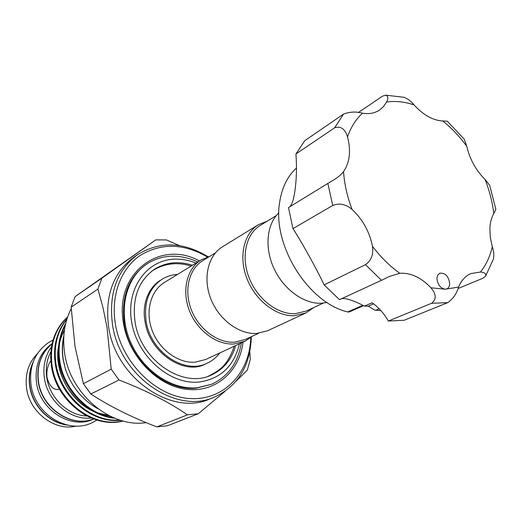 <?xml version="1.0" encoding="UTF-8"?>
<svg xmlns="http://www.w3.org/2000/svg" width="522" height="522" viewBox="0 0 522 522"><rect width="100%" height="100%" fill="white"/><g stroke="black" fill="none" stroke-linecap="round" stroke-linejoin="round"><path stroke-width="0.78" d="M323.222 303.125L306.205 311.066L295.158 313.709C277.632 314.577 257.385 299.08 249.144 277.932C240.792 256.811 245.914 234.052 260.21 225.458L276.229 215.651M327.02 302.492L321.082 303.275C303.797 303.98 283.655 289.403 274.03 268.621C264.328 247.859 266.638 224.219 278.859 212.839M313.742 307.549L305.846 312.991L294.525 315.699C276.451 316.613 255.552 300.665 247.036 278.852C238.404 257.072 243.676 233.582 258.41 224.695L267.31 221.119M305.846 312.991L267.623 330.739L256.55 333.454C238.932 334.53 218.809 319.516 210.797 298.767C202.667 278.043 208.056 255.493 222.509 246.769L258.41 224.695M209.165 375.833L208.761 376.042M235.637 345.597C231.69 359.495 223.625 369.295 211.449 374.985C183.248 389.079 140.646 360.585 135.074 322.002C131.962 298.206 138.474 280.601 154.61 269.182C166.074 262.168 178.694 260.856 192.468 265.241M219.71 352.989C216.343 357.485 212.167 360.885 207.182 363.208C184.749 374.842 150.662 352.246 146.167 321.526C143.622 302.388 148.92 288.294 162.074 279.244C166.759 276.36 171.908 274.761 177.506 274.435M258.605 333.277L245.236 339.522L234.593 342.171C217.791 343.267 198.751 329.219 191.28 309.709C183.698 290.225 188.99 268.921 202.83 260.589L215.416 252.883M252.648 336.057L244.962 341.264L234.058 343.978C216.734 345.127 197.081 330.667 189.362 310.544C181.525 290.454 186.967 268.471 201.231 259.852L209.811 256.315M244.962 341.264L205.733 359.482L195.143 362.177C178.354 363.456 159.549 349.929 152.32 330.896C144.985 311.895 150.486 290.911 164.378 282.506L201.231 259.852M239.422 343.835C234.019 366.268 220.48 379.011 198.804 382.052C169.872 384.897 137.266 356.415 131.661 322.146C125.619 287.896 147.543 258.821 176.136 259.127C182.811 259.121 189.44 260.432 196.024 263.055M241.294 342.967C238.091 362.718 228.205 376.473 211.638 384.238L197.179 387.794C171.229 390.228 141.566 369.772 129.782 340.135C117.841 310.551 125.913 277.613 147.002 263.917C154.819 258.834 163.484 256.263 172.984 256.211C181.382 256.23 189.643 258.149 197.779 261.972M211.638 384.238L196.331 388.159C165.494 391.852 129.815 360.852 124.334 324.116C120.889 297.338 128.184 277.443 146.225 264.426L147.002 263.917M67.292 425.038C49.146 423.029 32.318 405.848 29.721 386.313C28.488 377.445 29.676 369.256 33.291 361.746M76.205 426.069C54.921 431.505 29.558 412.484 26.57 388.12C24.899 374.228 28.495 362.77 37.349 353.746M32.749 363.279C29.728 370.385 28.795 378.019 29.943 386.182C32.481 405.033 48.213 421.809 65.72 424.647M52.109 343.6C39.848 352.546 34.635 365.491 36.481 382.437C39.822 410.409 71.618 430.135 93.706 418.977L93.777 418.944M52.063 343.789C41.01 352.918 36.396 365.465 38.23 381.438C41.525 408.563 71.599 428.36 93.692 418.912M207.391 257C183.646 243.239 161.187 242.743 140.02 255.519C120.856 268.628 110.625 295.635 115.382 324.025C121.698 362.986 156.339 396.864 190.132 398.56C223.997 400.648 249.894 372.656 250.743 337.701M251.31 337.238C250.195 366.105 237.882 386.065 214.372 397.105C176.39 414.846 119.727 376.401 112.504 324.691C108.543 293.384 116.967 269.991 137.775 254.527C159.967 241.027 183.398 241.777 208.089 256.778M137.775 254.527L133.873 257.209C113.13 272.621 104.713 295.889 108.628 327.013C115.747 378.398 172.116 416.556 209.981 398.88L214.372 397.105M224.93 391.422L198.295 413.744L187.437 414.846C168.913 402.071 146.095 390.449 118.983 379.99L111.219 369.152L106.997 327.287L102.991 307.602L97.908 289.09L101.92 278.141L75.129 296.6L71.162 307.132L97.908 289.09M249.816 351.652L250.273 359.417L247.317 370.131L236.035 381.269M71.162 307.132L74.992 346.445L83.396 383.696L90.821 393.999C110.162 406.605 132.183 417.561 156.887 426.872L167.445 425.743L198.295 413.744M91.337 417.998C70.366 420.608 47.43 401.333 44.383 377.908C42.791 366.046 45.146 355.697 51.443 346.869M93.666 418.905C71.579 428.112 41.753 408.308 38.465 381.301C36.638 365.465 41.166 352.976 52.05 343.835M87.076 416.027C68.206 415.662 49.518 397.953 46.745 377.38C45.421 367.997 46.791 359.456 50.856 351.743M50.823 360.793C47.698 365.237 46.419 370.724 46.987 377.243C49.075 385.243 52.578 389.366 57.485 389.608L59.312 388.962M83.618 414.129L85.406 415.147M67.606 317.017C54.582 329.623 49.433 346.093 52.174 366.418C57.244 400.576 92.544 428.347 122.827 420.934M123.14 421.019C92.681 429.195 56.637 401.372 51.521 366.803L50.673 357.055L51.378 347.261C53.603 334.765 59.025 324.651 67.638 316.932M63.847 335.639C62.059 343.685 61.857 351.782 63.234 359.932L65.374 368.937L63.325 359.88C62.138 352.148 62.281 344.651 63.749 337.395M65.407 324.749C59.606 336.188 57.785 348.559 59.945 361.857C63.821 388.923 88.492 414.579 113.137 417.567M114.657 418.207C89.151 416.21 63.319 390.202 59.273 362.255C57.009 348.154 59.156 335.215 65.713 323.444M66.855 319.288C57.055 331.888 53.446 346.843 56.03 364.154C60.689 395.454 91.272 422.592 119.747 420.04M120.458 420.262C91.565 423.688 60.115 396.4 55.371 364.545C52.742 346.66 56.63 331.398 67.025 318.746M146.147 422.631C111.029 428.249 70.163 394.423 64.656 353.27C62.262 336.801 64.447 321.917 71.227 308.619M65.374 368.937C71.488 386.743 82.372 400.035 98.038 408.817M243.05 342.151C239.585 371.514 215.553 392.903 186.504 389.327C157.487 386.026 129.019 356.767 123.557 323.673C113.783 273.267 160.143 239.05 199.43 260.954M449.696 284.027C448.763 276.36 445.462 272.745 439.785 273.195L437.827 274.996L436.96 278.011C437.436 284.49 440.229 288.229 445.331 289.227L446.812 288.92C448.528 288.118 449.494 286.487 449.696 284.027M385.497 95.141L404.028 97.294C407.871 98.788 411.212 101.327 414.044 104.909C423.381 115.114 432.94 120.471 442.728 120.967L447.269 121.202L464.221 139.152L466.805 146.362C469.754 159.177 475.836 170.198 485.042 179.431L489.682 185.323L495.9 209.407L493.773 213.531C491.47 217.622 490.171 222.568 489.877 228.382L490.295 237.353L492.298 246.743C493.779 250.958 494.164 255.036 493.44 258.971L485.604 276.171C486.269 273.717 484.566 272.334 480.488 272.008L470.909 273.58C465.422 275.968 461.311 280.464 458.57 287.061C456.763 293.521 453.155 298.714 447.745 302.656L431.629 303.275C436.601 299.321 436.372 294.16 430.937 287.798C421.143 277.489 410.742 272.647 399.741 273.267L389.321 276.51L381.458 280.314L365.478 264.654C371.292 260.615 373.621 254.501 372.46 246.306C369.55 231.781 362.744 219.475 352.043 209.387C345.753 204.115 339.32 202.81 332.736 205.479L327.862 183.431L332.932 180.377C337.714 177.571 341.251 174.655 343.541 171.621C349.792 162.381 351.123 150.806 347.535 136.894C345.009 128.836 340.709 125.809 334.635 127.792L343.541 114.083C349.838 111.715 356.174 111.427 362.542 113.209C369.1 114.22 374.744 113.183 379.474 110.103L383.513 106.573L386.632 101.992C388.538 98.143 388.159 95.859 385.497 95.141L382.411 96.263L358.307 112.543M380.636 310.309L379.97 310.597L380.636 310.316M379.97 310.597L374.476 309.977L368.33 306.153M296.483 168.012C287.505 176.227 281.893 187.646 279.648 202.268C272.099 245.066 308.195 302.838 347.743 311.947L362.849 305.266M289.508 206.947C291.902 205.133 293.736 199.554 295.015 190.204C296.574 178.635 296.874 166.564 295.915 153.99L304.835 140.633L343.541 114.083M373.576 303.856L368.095 306.257L364.486 306.094C353.211 300.365 345.597 297.899 341.649 298.688M381.458 280.314L339.515 299.674L324.11 284.882C317.709 270.925 301.155 241.014 292.959 228.629L288.503 207.56L327.862 183.431M364.486 306.094L372.062 302.76C378.574 307.321 384.003 313.415 388.355 321.043L404.198 320.26L447.745 302.656M457.964 288.575L482.863 278.239L485.604 276.171M388.355 321.043L431.629 303.275M363.586 305.638L349.133 312.012L347.743 311.947M292.959 228.629L332.736 205.479M324.11 284.882L365.478 264.654M295.915 153.99L334.635 127.792M90.821 393.999L118.983 379.99M111.219 369.152L83.396 383.696M187.437 414.846L156.887 426.872M75.129 296.6L155.817 239.872L166.479 239.944L179.49 245.621M101.92 278.141L155.817 239.872M152.241 270.833L152.646 270.618M372.46 246.306C380.688 257.118 389.784 266.103 399.741 273.267M430.937 287.798L445.331 289.227L458.57 287.061M480.488 272.008C486.067 265.026 490.008 256.602 492.298 246.743M493.773 213.531C492.435 202.144 489.525 190.778 485.042 179.431M466.805 146.362C459.621 136.542 451.589 128.079 442.728 120.967M414.044 104.909C404.557 101.751 395.422 100.779 386.632 101.992M362.542 113.209C355.926 119.192 350.928 127.087 347.535 136.894M343.541 171.621C344.389 184.025 347.221 196.611 352.043 209.387M375.586 310.316L379.181 308.776M109.594 415.923L101.288 414.279M94.795 411.949C70.614 402.234 53.192 370.503 58.686 345.603M60.271 339.124L64.519 329.493M151.667 271.277L152.848 270.481C164.6 263.329 177.376 261.842 191.169 266.037M234.254 346.236C227.383 365.668 220.245 369.785 209.394 375.736L208.076 376.284M205.179 364.121C184.527 375.462 149.618 353.133 145.07 321.715C141.971 305.905 147.354 288.438 160.208 280.405M53.048 340.076L48.794 342.412C34.948 352.128 29.017 366.17 31 384.538C34.472 413.829 67.821 434.65 91.976 422.787L97.066 420.021M64.369 330.55C63.475 332.246 61.929 334.485 59.736 342.112M58.438 349.218C57.146 362.32 60.05 374.966 67.142 387.154C74.522 398.332 82.659 405.986 91.539 410.116M98.39 413.039L108.628 415.434"/></g></svg>
